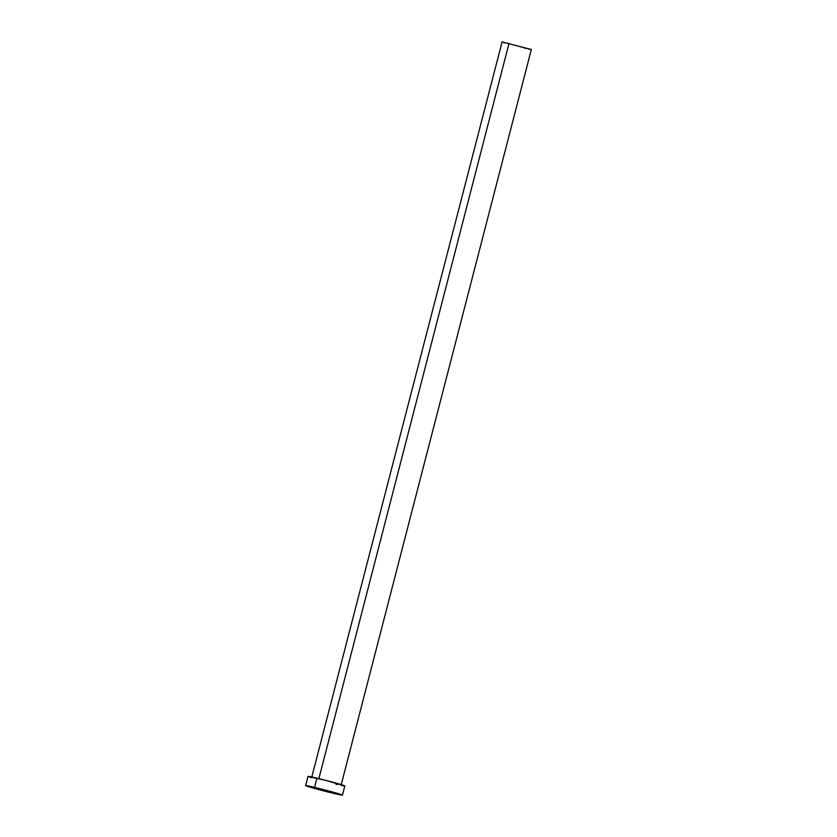<?xml version="1.0" encoding="UTF-8"?>
<svg xmlns="http://www.w3.org/2000/svg" width="837" height="837" viewBox="0 0 837 837"><rect width="100%" height="100%" fill="white"/><g stroke="black" fill="none" stroke-linecap="round" stroke-linejoin="round"><path stroke-width="1.26" d="M318.887 778.598L339.205 784.028L318.887 778.598L509.042 43.304L318.887 778.598L313.854 777.468L318.887 778.598M341.193 784.782L531.349 49.488L501.918 41.881L531.192 49.519M314.566 787.376A19 0.596 14.5 0 1 333.168 792.179A19 0.596 14.5 0 1 342.438 795.119A19 0.596 14.5 0 1 333.534 793.34A19 0.596 14.5 0 1 314.932 788.538A19 0.596 14.5 0 1 305.651 785.598A19 0.596 14.5 0 1 314.566 787.376L316.941 778.19L314.566 787.376L342.427 795.14L314.618 788.454L305.672 785.64L314.566 787.376M342.438 795.119L344.823 785.922A19 0.596 -165.5 0 0 335.543 782.982A19 0.596 -165.5 0 0 316.941 778.19A19 0.596 -165.5 0 0 308.026 776.412L305.651 785.598M311.667 777.719L309.805 777.134M308.236 776.558L325.488 780.304L344.624 785.953M343.756 785.849L341.224 785.357M337.405 784.499L335.909 784.143M504.826 42.928L503.34 42.457M502.074 41.996L311.751 777.175M530.501 49.435L528.471 49.038M525.416 48.347L524.224 48.065"/></g></svg>
